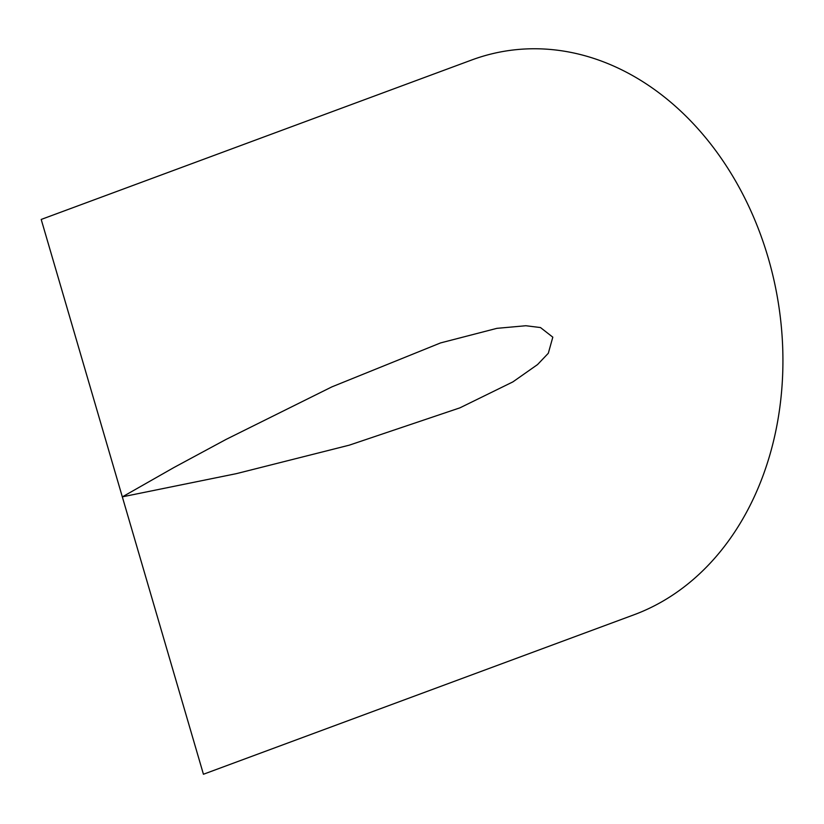 <?xml version="1.0" encoding="UTF-8"?>
<svg xmlns="http://www.w3.org/2000/svg" width="824" height="824" viewBox="0 0 824 824"><rect width="100%" height="100%" fill="white"/><g stroke="black" fill="none" stroke-linecap="round" stroke-linejoin="round"><path stroke-width="0.62" stroke-dasharray="4.12 3.09" d=""/><path stroke-width="1.24" d="M41.2 219.442L471.75 59.977A290.213 228.063 -99.7 0 1 768.143 257.654A290.213 228.063 -99.7 0 1 633.986 614.786L203.435 774.251L41.2 219.442M122.488 496.81L236.426 473.635L349.273 445.166L459.916 407.849L512.899 381.883L537.547 364.568L548.31 353.269L552.811 337.171L540.482 327.55L525.846 325.738L496.893 328.343L440.572 342.918L331.876 386.878L226.064 439.419L173.874 467.558L122.488 496.81L173.874 467.558L226.064 439.419L331.876 386.878L440.572 342.918L496.893 328.343L525.846 325.738L540.482 327.55L552.811 337.171L548.31 353.269L537.547 364.568L512.899 381.883L459.916 407.849L349.273 445.166L236.426 473.635L122.488 496.81"/></g></svg>
